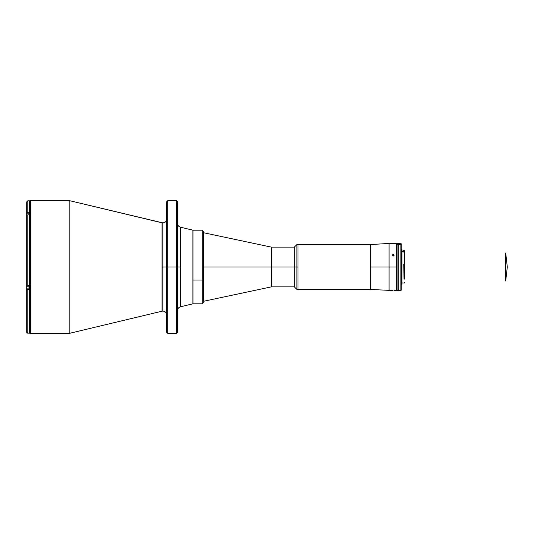 <?xml version="1.0" encoding="UTF-8"?>
<svg xmlns="http://www.w3.org/2000/svg" width="534" height="534" viewBox="0 0 534 534"><rect width="100%" height="100%" fill="white"/><g stroke="black" fill="none" stroke-linecap="round" stroke-linejoin="round"><path stroke-width="0.8" d="M505.705 280.991L507.3 267L505.705 280.991L505.705 253.009L507.3 267L505.705 253.009M202.266 253.977L202.266 280.023A1.475 0.521 0 0 0 203.734 279.502L203.734 254.498M202.266 230.187L192.974 230.187L192.974 280.023L202.266 280.023L202.266 230.187L203.734 231.663M192.974 280.023L192.974 303.813L202.266 303.813L202.266 280.023L192.974 280.023M203.734 302.337L203.734 279.502A1.475 0.521 180 0 1 202.266 280.023L202.266 303.813L203.734 302.337M203.734 302.324L203.734 231.676M370.683 289.455L370.683 244.545L298.019 244.545L298.019 289.455L370.683 289.455L298.019 289.455L298.019 267L298.019 289.455L296.911 289.455L296.911 244.545L296.911 267L298.019 267L298.019 244.545L370.683 244.545L370.683 267L389.086 267L389.086 243.444L389.086 267L396.448 267L396.448 243.444L396.448 290.556L396.448 267L389.086 267L389.086 290.556L389.086 267L370.683 267L370.683 289.455L393.031 290.543M393.391 256.013L392.356 255.526L392.857 254.491L394.112 255.065L393.391 256.013M393.758 255.866A0.921 0.794 0 0 0 393.211 255.713L393.211 254.431L394.132 255.219L393.565 255.966L392.857 255.966L392.29 255.219L392.857 254.491L393.211 254.431L393.211 255.713A0.921 0.794 0 0 0 392.664 255.866M392.356 290.556L392.857 290.543M203.734 232.764L271.319 247.122L294.334 247.122L296.911 244.545L298.019 244.545L298.019 267L296.911 267L296.911 289.455L294.334 286.878L294.334 267L296.911 267L294.334 267L294.334 247.122L294.334 267L271.319 267L294.334 267L294.334 286.878L271.319 286.878L271.319 247.122L271.319 267L203.781 267L271.319 267L271.319 286.878L203.781 301.236L203.781 232.764L203.734 301.236M397.923 244.585L396.448 244.585L397.923 244.585L397.923 290.556L397.923 244.585M397.923 244.332L397.923 243.517M397.923 251.948L398.291 252.008L397.923 251.948M403.737 264.377L404.031 278.781L403.737 264.13L404.398 264.13L404.398 252.108L401.969 251.801L403.737 251.801L404.031 250.326L403.737 251.134L404.398 251.674L404.398 250.693L403.737 250.326L403.737 251.327M404.398 278.481L404.398 264.43L404.031 264.377L404.031 278.781L404.378 278.534M401.969 249.738L401.969 284.262L401.969 250.573L401.234 250.573L401.969 250.573L401.969 249.738L401.234 249.738M400.867 244.585L400.867 290.556L400.867 244.585L398.291 244.585L398.291 290.556L398.291 244.585L400.867 244.585L400.867 243.444L401.234 244.939L400.867 244.585M401.234 290.189L401.234 243.811L401.234 290.189L398.291 290.556M398.291 243.444L398.291 244.585L398.291 243.444L401.234 243.811M401.969 283.427L401.969 283.868M404.398 282.386L404.398 282.813M404.398 278.521L404.398 250.7M404.398 251.647L404.398 252.288M404.398 278.134L404.398 279.135M162.049 222.805L162.049 311.195L69.847 333.263L162.049 311.195L162.049 267L162.91 267L162.91 222.905L162.91 311.095L162.91 267L166.588 267L162.91 267L162.91 222.905L162.91 267L162.049 267L162.049 222.805L69.847 200.737L162.91 222.905C165.146 222.685 166.374 221.456 166.588 219.22M176.527 267L176.527 333.263L176.527 267L167.696 267L167.696 333.263L167.696 267L166.588 267L166.588 332.155L166.588 267L167.696 267L167.696 200.737L167.696 267L176.527 267L176.527 200.737L176.527 267L177.635 267L176.527 267M177.635 332.155L177.635 267L180.459 267L177.635 267L177.635 201.845L177.635 332.155L176.527 333.263L167.696 333.263L166.588 332.155M180.459 306.79L180.459 227.21L192.914 230.187L180.459 227.21L180.459 306.79L192.914 303.813L180.459 306.79C178.69 307.337 177.749 308.532 177.635 310.374M69.847 333.263L30.378 333.263A0.734 0.734 0 0 1 29.644 332.522A0.734 0.734 0 0 0 30.378 333.263L30.378 200.737L69.847 200.737L30.378 200.737A0.734 0.734 0 0 0 29.644 201.478A0.734 0.734 0 0 1 30.378 200.737L30.378 333.263L69.847 333.263L69.847 200.737L69.847 333.263M162.91 267L162.91 311.095L162.91 267M192.914 230.187L192.914 303.813L192.914 230.187M192.914 249.645L192.914 249.118M192.914 247.562L192.914 246.548M166.588 201.845L166.588 267L166.588 201.845L167.696 200.737L176.527 200.737L177.635 201.845M28.983 333.189L29.644 333.189L28.983 333.189M27.801 200.811L29.644 200.811L29.644 333.189L29.644 200.811L27.801 200.811L27.801 212.185L27.801 200.811L26.7 201.919L26.7 213.079L27.02 212.445L28.983 212.185L28.983 214.781L27.02 215.042L26.7 215.676L26.7 285.002L27.801 285.343L27.801 214.781L27.801 285.343L28.983 285.343L28.983 289.541L26.7 289.201L26.72 332.261M26.847 285.169L26.847 288.821L28.983 288.894L26.7 288.894L26.7 285.002L28.983 285.343L28.983 286.791L26.773 286.791L26.773 288.747L26.773 287.539M27.588 333.129L28.983 333.149L27.801 333.149L27.801 289.541L26.7 288.894L28.983 288.894M26.7 285.116L26.7 332.048L27.381 333.062M26.787 332.468L27.801 333.149L27.801 289.541L28.983 289.541M26.7 285.002L26.7 215.676M26.7 215.943L26.7 201.919M26.7 213.106L26.773 213.88M26.7 216.477L26.7 213.88M26.847 332.595L26.847 333.076L26.847 332.595M26.773 332.442L26.847 333.076L27.408 333.076M26.773 332.428L26.773 332.962M28.983 214.781L28.983 213.159L26.847 213.159L26.847 215.229M26.847 215.182L26.773 215.562M26.773 213.233L26.773 215.182M26.773 286.791L26.847 287.713M26.773 286.411L26.773 284.989L26.773 286.411M26.847 286.791L28.983 286.791M397.923 243.444L389.086 243.444L370.683 244.545M397.923 290.556L394.132 290.556M403.737 251.541L404.258 251.541M398.291 251.24L397.923 251.18M404.398 282.973L401.969 282.973M401.969 284.262L401.234 284.262M403.737 251.027L401.969 251.027M398.291 282.76L397.923 282.82M162.049 311.195L162.91 311.095C165.146 311.315 166.374 312.544 166.588 314.78M180.459 227.21C178.69 226.663 177.749 225.468 177.635 223.626"/></g></svg>
